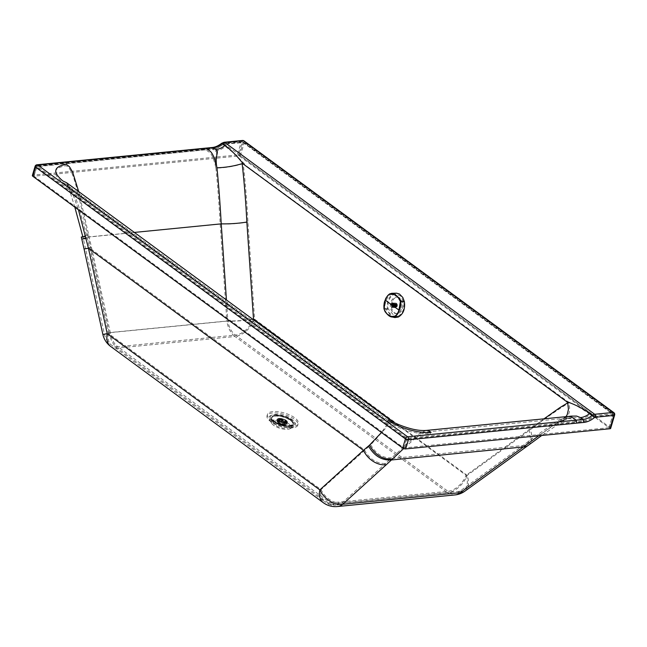 <?xml version="1.0" encoding="UTF-8"?>
<svg xmlns="http://www.w3.org/2000/svg" width="647" height="647" viewBox="0 0 647 647"><rect width="100%" height="100%" fill="white"/><g stroke="black" fill="none" stroke-linecap="round" stroke-linejoin="round"><path stroke-width="0.49" stroke-dasharray="3.23 2.43" d="M612.903 413.886L613.105 414.646A0.631 0.607 -64.2 0 0 613.13 414.226A0.631 0.607 115.8 0 0 612.903 413.886L612.709 413.854A0.631 0.421 84.4 0 1 612.935 414.695L613.105 414.646M290.543 428.363A10.32 3.947 -163.4 0 1 289.896 428.767A10.32 3.947 -163.4 0 1 280.111 428.354A10.32 3.947 -163.4 0 1 271.7 423.34A10.32 3.947 -163.4 0 1 271.942 420.76A10.32 3.947 -163.4 0 1 284.801 421.634A10.32 3.947 -163.4 0 1 290.543 428.363M401.269 309.104A8.16 5.839 93 0 1 395.746 313.512A8.16 5.839 93 0 1 391.071 301.615A8.16 5.839 93 0 1 396.587 297.216A8.16 5.839 93 0 1 401.269 309.104M392.163 301.672A8.16 5.839 -87 0 0 396.837 313.569A8.16 5.839 -87 0 0 402.361 309.161A8.16 5.839 -87 0 0 397.679 297.272A8.16 5.839 -87 0 0 392.163 301.672M610.671 428.371A2.2 0.841 16.6 0 0 610.186 427.586L240.336 155.822A2.2 0.841 16.6 0 0 237.352 154.973L241.331 141.636A2.2 0.841 -163.4 0 1 244.315 142.486L614.157 414.25A2.2 0.841 -163.4 0 1 614.634 414.792M610.186 427.586L614.157 414.25A2.2 1.383 126.3 0 0 613.93 412.713M273.891 421.561A8.16 3.122 16.6 0 0 273.705 423.599A8.16 3.122 16.6 0 0 280.353 427.554A8.16 3.122 16.6 0 0 288.077 427.885A8.16 3.122 16.6 0 0 288.586 427.57A8.16 3.122 16.6 0 0 284.057 422.248A8.16 3.122 16.6 0 0 273.891 421.561M565.971 416.644L563.464 418.779L559.906 419.798C548.575 426.834 536.25 435.415 522.954 445.557L459.742 491.275L342.142 502.881A18.828 13.927 -132.2 0 1 321.017 489.625L108.445 333.431L89.626 247.971L86.722 236.171L85.493 236.398M571.43 416.102L565.931 417.21L559.906 419.798L565.098 417.178L568.115 416.433M544.046 418.803L466.083 475.31A18.828 11.387 -125.9 0 1 463.988 489.892L463.988 489.892A18.828 11.387 -125.9 0 1 459.742 491.275A18.828 12.697 84.4 0 1 454.801 493.37A18.828 12.697 84.4 0 1 447.983 491.308L235.411 335.106L117.811 346.711A18.828 12.697 84.4 0 1 110.289 332.518L104.393 334.095L108.445 333.431A18.828 11.889 -53.7 0 0 111.632 345.215L324.204 501.417A18.828 11.889 -53.7 0 1 321.017 489.625L370.723 444.821C376.036 454.032 383.032 458.359 391.718 457.793A447.95 190.63 -10.6 0 1 390.877 458.586L522.954 445.557L527.2 444.166L550.524 427.198L563.464 418.779M252.459 319.294A18.828 2.184 -3.9 0 1 227.89 320.912L226.466 300.192M78.716 191.625L89.157 236.883L134.252 232.435M426.284 430.425L421.901 431.921L416.288 435.649L391.718 457.793M74.817 207.145L68.663 187.404L66.536 182.672L73.192 191.933L78.602 205.883L86.722 236.171M253.203 319.836A18.828 11.889 -53.7 0 1 235.411 335.106A18.828 12.697 84.4 0 1 227.89 320.912L110.289 332.518L89.157 236.883C82.129 238.8 81.49 239.236 87.232 238.177L83.317 238.719L82.832 236.673L88.655 234.764M388.451 420.21C388.798 417.388 390.699 422.273 385.272 428.67L370.723 444.821M369.68 445.718C374.937 454.857 381.997 459.144 390.877 458.586L385.749 463.301A18.828 13.927 -132.2 0 1 364.625 450.045L89.626 247.971L85.574 248.634L104.393 334.095C105.461 338.672 107.871 342.384 111.632 345.215A18.828 11.889 -53.7 0 0 117.811 346.711L330.382 502.913A18.828 11.889 -53.7 0 1 324.204 501.417C328.102 504.199 332.437 505.388 337.208 504.975A18.828 12.697 84.4 0 1 330.382 502.913L447.983 491.308A18.828 11.889 -53.7 0 0 466.083 475.31L394.355 422.612M91.47 247.065L85.574 248.634L83.317 238.719M237.352 154.973L33.086 175.135A2.2 0.841 16.6 0 0 32.35 175.515M35.084 166.344A2.2 0.841 -163.4 0 1 35.82 165.964A2.2 1.48 84.4 0 1 36.976 164.783M33.086 175.135L35.82 165.964L211.27 148.648A21.027 13.272 126.3 0 0 221.646 144.014A2.507 1.585 -53.7 0 1 222.883 143.456L241.331 141.636A2.2 1.48 84.4 0 1 242.488 140.464M240.336 155.822L244.315 142.486A2.2 1.383 126.3 0 0 244 140.876M609.029 427.699L403.841 447.942L33.992 176.186L239.188 155.935L609.029 427.699L613.008 414.363L243.159 142.599L223.862 144.176A2.507 1.585 -53.7 0 0 222.625 144.734A21.027 13.272 -53.7 0 1 212.248 149.368L212.806 149.101L215.354 150.977C219.155 153.193 213.259 156.056 215.936 168.155C217.602 184.589 219.018 203.223 220.19 224.056L226.854 321.122A20.397 2.362 176.1 0 0 254.595 319.173A20.397 12.875 126.3 0 1 234.998 336.497A20.397 13.757 84.4 0 1 226.854 321.122L109.254 332.728L90.434 247.275L84.045 248.974M102.865 334.426L109.254 332.728A20.397 13.757 84.4 0 0 117.398 348.102L329.97 504.296L447.57 492.699L234.998 336.497L117.398 348.102A20.397 12.875 126.3 0 1 110.702 346.477M464.91 491.162A20.397 12.333 54.1 0 0 467.174 475.367L254.595 319.173L247.938 222.107C246.903 201.807 245.334 182.317 243.24 163.642L567.597 401.48L568.826 402.887L569.603 407.521L569.425 411.84L567.993 416.239L565.357 419.41L541.749 435.48M86.035 238.492C79.807 239.641 80.503 239.172 88.113 237.093L78.327 194.448C75.076 181.2 71.089 167.072 65.954 165.721L65.954 165.721C53.143 167.937 51.97 173.477 62.435 182.349L388.038 421.601L388.014 420.841L387.068 424.521L381.495 432.487M62.435 182.349L66.431 184.613L70.507 189.951L73.701 196.478L78.465 209.83M388.038 421.601C400.954 430.142 415.172 434.186 430.7 433.733L428.799 432.317L426.64 431.97L421.634 433.781L413.991 439.329L403.671 448.573M538.797 435.771L553.468 425.443L560.375 421.246L564.224 420.146M87.612 234.966L82.767 236.398M65.614 183.942L391.354 422.839C393.635 424.06 399.078 426.915 408.508 429.673C415.115 431.606 421.092 432.382 426.462 431.986L568.276 417.994L573.193 419.668L575.733 421.545L582.648 420.865L578.895 418.213L576.501 417.614L569.829 417.897L565.138 419.094L560.375 421.246L568.268 417.994L571.689 417.655L564.394 420.057M243.24 163.642C234.335 166.368 225.237 167.872 215.936 168.155C213.882 158.515 211.391 153.015 208.447 151.657L205.892 149.789L37.356 166.416L407.198 438.181A0.631 0.421 84.4 0 1 407.424 439.022L575.959 422.386L575.733 421.545L407.198 438.181L406.567 438.779L407.424 439.022L404.69 448.193M37.356 166.416A0.631 0.421 -95.6 0 0 36.798 166.683L37.356 166.416M215.354 150.977A20.397 12.875 126.3 0 0 225.423 146.481C232.459 151.835 238.913 157.763 244.776 164.273M580.1 418.989A20.397 12.875 126.3 0 0 590.169 414.492C582.583 409.106 575.062 404.763 567.597 401.48M239.188 155.935L243.159 142.599L242.868 142.089A0.631 0.421 -95.6 0 0 242.31 142.356L238.331 155.692M285.181 420.51A3.769 1.44 -163.4 0 1 286.023 421.86A3.769 1.44 -163.4 0 1 285.788 422.184A3.769 1.44 -163.4 0 1 284.769 422.515A3.769 1.44 -163.4 0 1 279.65 421.06A3.769 1.44 -163.4 0 1 278.825 420.105A3.769 1.44 -163.4 0 1 278.8 419.709A3.769 1.44 -163.4 0 1 280.062 419.054A3.769 1.44 -163.4 0 1 285.181 420.51M279.083 422.944A3.769 1.44 16.6 0 0 282.909 424.367A3.769 1.44 16.6 0 0 285.456 423.745A3.769 1.44 16.6 0 0 284.615 422.402A3.769 1.44 16.6 0 0 280.79 420.979A3.769 1.44 16.6 0 0 278.242 421.593A3.769 1.44 16.6 0 0 279.083 422.944M279.536 418.714A4.578 1.755 -163.4 0 1 285.772 420.485A4.578 1.755 -163.4 0 1 286.799 421.731A4.578 1.755 -163.4 0 1 286.791 422.119A4.578 1.755 -163.4 0 1 285.27 422.92A4.578 1.755 -163.4 0 1 279.035 421.148A4.578 1.755 -163.4 0 1 278.016 419.507A4.578 1.755 -163.4 0 1 278.226 419.175A4.578 1.755 -163.4 0 1 279.536 418.714M278.485 423.001A4.578 1.755 16.6 0 0 283.135 424.731A4.578 1.755 16.6 0 0 286.241 423.979A4.578 1.755 16.6 0 0 285.214 422.337A4.578 1.755 16.6 0 0 280.563 420.607A4.578 1.755 16.6 0 0 277.458 421.367A4.578 1.755 16.6 0 0 278.485 423.001M285.618 422.03A5.022 1.925 -163.4 0 1 286.742 423.825A5.022 1.925 -163.4 0 1 286.475 424.23A5.022 1.925 -163.4 0 1 278.242 422.758A5.022 1.925 -163.4 0 1 277.126 421.44A5.022 1.925 -163.4 0 1 277.118 420.962A5.022 1.925 -163.4 0 1 280.523 420.138A5.022 1.925 -163.4 0 1 285.618 422.03M278.291 423.025A4.836 1.852 16.6 0 0 286.225 424.44A4.836 1.852 16.6 0 0 285.408 422.321A4.836 1.852 16.6 0 0 279.965 420.445A4.836 1.852 16.6 0 0 277.223 421.755A4.836 1.852 16.6 0 0 278.291 423.025M285.748 421.601A5.022 1.925 -163.4 0 1 286.742 422.628A5.022 1.925 -163.4 0 1 286.872 423.405A5.022 1.925 -163.4 0 1 285.198 424.27A5.022 1.925 -163.4 0 1 278.372 422.329A5.022 1.925 -163.4 0 1 277.248 420.534A5.022 1.925 -163.4 0 1 277.781 419.96A5.022 1.925 -163.4 0 1 278.922 419.66A5.022 1.925 -163.4 0 1 285.748 421.601M279.035 419.296A5.022 1.925 -163.4 0 1 285.861 421.237A5.022 1.925 -163.4 0 1 286.985 423.033A5.022 1.925 -163.4 0 1 286.451 423.607A5.022 1.925 -163.4 0 1 285.311 423.906A5.022 1.925 -163.4 0 1 278.485 421.965A5.022 1.925 -163.4 0 1 277.49 420.938A5.022 1.925 -163.4 0 1 277.361 420.162A5.022 1.925 -163.4 0 1 279.035 419.296M286.087 420.469A5.022 1.925 -163.4 0 1 287.211 422.265A5.022 1.925 -163.4 0 1 287.195 422.305A5.022 1.925 -163.4 0 1 285.537 423.138A5.022 1.925 -163.4 0 1 278.711 421.197A5.022 1.925 -163.4 0 1 277.579 419.434A5.022 1.925 -163.4 0 1 277.587 419.402A5.022 1.925 -163.4 0 1 279.261 418.528A5.022 1.925 -163.4 0 1 286.087 420.469M279.059 418.399A5.338 2.046 -163.4 0 1 284.866 419.612A5.338 2.046 -163.4 0 1 287.494 422.41A5.338 2.046 -163.4 0 1 285.731 423.3A5.338 2.046 -163.4 0 1 280.022 422.127A5.338 2.046 -163.4 0 1 277.272 419.369A5.338 2.046 -163.4 0 1 279.059 418.399M283.912 422.305A3.089 1.181 16.6 0 0 280.838 421.262A3.089 1.181 16.6 0 0 278.889 421.787A3.089 1.181 16.6 0 0 281.51 423.809A3.089 1.181 16.6 0 0 284.809 423.559A3.089 1.181 16.6 0 0 284.308 422.596L283.912 422.305L284.486 420.396A3.089 1.181 16.6 0 0 281.906 419.426L281.671 420.226A3.089 1.181 16.6 0 0 279.367 420.453L279.601 419.652A3.089 1.181 16.6 0 0 279.455 419.879A3.089 1.181 16.6 0 0 282.933 422.103A101.029 68.161 84.4 0 1 283.127 422.256A3.372 1.294 16.6 0 0 285.432 422.03A101.029 68.153 -95.6 0 0 285.238 421.876A3.089 1.181 16.6 0 0 285.384 421.65A3.089 1.181 16.6 0 0 284.874 420.687L284.308 422.596M282.69 422.895L282.893 423.049A3.372 1.294 16.6 0 0 285.198 422.814L284.995 422.669A3.089 1.181 16.6 0 1 282.69 422.895L282.933 422.103M284.995 422.669L285.238 421.876M284.915 420.526L284.486 420.396M279.601 419.652A101.029 68.153 -95.6 0 0 279.399 419.515A3.372 1.294 -163.4 0 1 281.704 419.288A101.029 68.153 84.4 0 1 281.906 419.426M279.367 420.453L279.164 420.299A3.372 1.294 -163.4 0 1 281.469 420.073L281.704 419.288M279.164 420.299L279.399 419.515M282.893 423.049L283.127 422.256M285.198 422.814L285.432 422.03M396.603 304.227L392.988 304.041L393.376 305.214A1.44 1.035 -87 0 0 393.336 304.769A1.44 1.035 -87 0 0 393.198 304.365A1.44 1.035 -87 0 0 392.98 304.041A1.44 1.035 -87 0 0 392.697 303.839A1.44 1.035 -87 0 0 392.414 303.767A1.44 1.035 -87 0 0 392.373 303.767A1.44 1.035 -87 0 0 392.058 303.831A1.44 1.035 -87 0 0 391.758 304.041A1.44 1.035 -87 0 0 391.524 304.357A1.44 1.035 -87 0 0 391.435 304.551A1.44 1.035 93 0 1 391.532 304.357A1.44 1.035 93 0 1 391.767 304.041A1.44 1.035 93 0 1 392.066 303.831A1.44 1.035 93 0 1 392.381 303.767A1.44 1.035 93 0 1 392.422 303.767A1.44 1.035 93 0 1 392.705 303.839A1.44 1.035 93 0 1 392.988 304.041A1.44 1.035 93 0 1 393.206 304.365A1.44 1.035 93 0 1 393.344 304.769A1.44 1.035 93 0 1 393.376 305.214L393.319 305.659A1.44 1.035 93 0 1 393.247 305.869A1.44 1.035 -87 0 0 393.311 305.659A1.44 1.035 -87 0 0 393.368 305.214A1.44 1.035 93 0 1 393.319 305.659L396.926 305.861L396.417 306.896L395.39 306.888L394.775 305.57L395.18 304.179L396.166 303.742L396.983 304.591L396.926 305.861M394.929 307.406A2.273 1.626 93 0 1 394.306 304.341A2.273 1.626 93 0 1 395.843 303.111A2.273 1.626 93 0 1 396.522 303.362A2.273 1.626 93 0 1 397.153 306.419A2.273 1.626 93 0 1 395.608 307.657A2.273 1.626 93 0 1 394.929 307.406M395.26 307.139A1.965 1.407 93 0 1 394.719 304.502A1.965 1.407 93 0 1 396.627 303.653A1.965 1.407 93 0 1 397.177 306.29A1.965 1.407 93 0 1 395.26 307.139M394.84 306.298A2.273 1.626 93 0 1 393.295 307.535A2.273 1.626 93 0 1 392.624 307.285A2.273 1.626 93 0 1 391.993 304.227A2.273 1.626 93 0 1 393.53 302.99A2.273 1.626 93 0 1 394.209 303.241A2.273 1.626 93 0 1 394.84 306.298M392.608 307.074A2.038 1.464 93 0 1 391.92 304.745A2.038 1.464 93 0 1 393.425 303.225A2.038 1.464 93 0 1 394.031 303.443A2.038 1.464 93 0 1 394.719 305.772A2.038 1.464 93 0 1 393.214 307.293A2.038 1.464 93 0 1 392.608 307.074M393.069 303.394A2.038 1.464 -87 0 0 392.462 303.168A2.038 1.464 -87 0 0 390.958 304.697A2.038 1.464 -87 0 0 391.645 307.026A2.038 1.464 -87 0 0 392.252 307.244A2.038 1.464 -87 0 0 393.756 305.724A2.038 1.464 -87 0 0 393.069 303.394M394.896 317.572L392.446 316.763L390.262 314.976L388.564 312.355L387.504 309.137C386.558 301.85 388.572 296.722 393.554 293.754L396.255 293.172M398.156 316.132C402.757 313.399 404.618 308.659 403.736 301.939L400.938 296.269L396.223 294.11L393.732 294.652C389.138 297.394 387.278 302.125 388.16 308.854L394.961 316.634L398.156 316.132L394.985 315.857C396.344 315.59 397.751 313.625 399.223 309.953C400.647 306.274 401.075 303.564 400.501 301.809L397.112 296.609L392.09 294.239L390.61 294.603C388.92 295.323 387.464 297.288 386.243 300.499C384.884 304.187 384.496 306.904 385.086 308.651L392.559 316.132L394.985 315.857M383.833 305.966L384.092 309.096M393.554 293.754L389.923 293.754M393.78 306.249A2.273 1.626 93 0 1 391.564 307.228A2.273 1.626 93 0 1 390.934 304.171A2.273 1.626 93 0 1 393.15 303.184A2.273 1.626 93 0 1 393.78 306.249M393.311 305.659L393.101 306.419L396.708 306.605L392.915 306.379L396.522 306.581M396.821 304.551L393.222 304.365A1.456 1.043 -87 0 0 393.206 304.341L396.805 304.527M391.775 304.017A1.456 1.043 -87 0 0 391.75 304.033L395.357 304.219L391.767 304.041L392.559 303.556L392.98 304.041L396.587 304.203M391.532 304.333A1.456 1.043 -87 0 0 391.516 304.357L395.115 304.543L391.75 304.033M391.37 304.737A1.456 1.043 -87 0 0 391.362 304.769L394.961 304.955L391.37 304.761L391.516 304.357M395.293 306.565L391.694 306.379A1.456 1.043 -87 0 0 391.71 306.395L395.309 306.581M395.074 306.233L391.484 306.055A1.44 1.035 -87 0 0 391.694 306.371A1.44 1.035 -87 0 0 391.977 306.581A1.44 1.035 -87 0 0 392.26 306.646A1.44 1.035 -87 0 0 392.3 306.654A1.44 1.035 -87 0 0 392.616 306.581A1.44 1.035 -87 0 0 392.915 306.379L392.939 306.379A1.456 1.043 -87 0 0 392.939 306.379L392.47 306.856L391.71 306.395M395.576 306.775L391.977 306.589L395.592 306.783M395.891 306.848L392.308 306.654A1.44 1.035 93 0 1 392.268 306.646A1.44 1.035 93 0 1 391.985 306.581A1.456 1.043 -87 0 1 391.977 306.589L391.993 306.597A1.44 1.035 93 0 1 391.702 306.371A1.44 1.035 93 0 1 391.484 306.055L391.362 304.769A1.44 1.035 -87 0 0 391.306 305.206L394.896 305.408M392.26 306.646L395.915 306.848M396.538 306.565L392.939 306.379A1.44 1.035 -87 0 0 393.15 306.055L393.158 306.055A1.44 1.035 93 0 1 392.923 306.379A1.44 1.035 93 0 1 392.624 306.581L396.223 306.783M392.64 306.589L392.624 306.581A1.456 1.043 -87 0 0 392.64 306.589L396.239 306.775M393.15 306.055A1.44 1.035 -87 0 0 393.239 305.869A1.44 1.035 93 0 1 393.158 306.055L393.174 306.055A1.456 1.043 -87 0 0 393.174 306.055L396.765 306.266M393.174 306.055L396.773 306.241M393.319 305.659L393.327 305.651A1.456 1.043 -87 0 0 393.327 305.651L396.935 305.837M393.376 305.214L393.392 305.198A1.456 1.043 -87 0 1 393.392 305.23L396.991 305.416M393.392 305.198L396.991 305.384M393.344 304.769L393.352 304.745A1.456 1.043 -87 0 1 393.352 304.777L396.959 304.963M393.352 304.745L396.951 304.931M396.32 304.009L392.705 303.839L396.296 304.001M395.673 304.001L392.074 303.815L395.649 304.009M395.503 303.904L391.896 303.718L395.479 303.896M394.905 305.376L391.298 305.222A1.44 1.035 -87 0 0 391.338 305.651L394.945 305.853M391.298 305.19A1.456 1.043 -87 0 0 391.298 305.222A1.44 1.035 93 0 1 391.37 304.761A1.44 1.035 93 0 1 391.443 304.551A1.44 1.035 -87 0 0 391.362 304.761M394.937 305.829L391.338 305.667A1.44 1.035 -87 0 0 391.475 306.055L395.082 306.257M391.338 305.643A1.456 1.043 -87 0 0 391.338 305.667A1.44 1.035 93 0 1 391.314 305.206M391.467 306.047A1.456 1.043 -87 0 0 391.484 306.071L391.484 306.071A1.44 1.035 93 0 1 391.346 305.651M290.891 427.627A13.87 5.305 16.6 0 0 293.843 426.907A13.87 5.305 16.6 0 0 294.717 426.365A13.87 5.305 16.6 0 0 289.953 418.714A13.87 5.305 16.6 0 0 273.56 414.897A13.87 5.305 16.6 0 0 269.734 416.158A13.87 5.305 16.6 0 0 269.411 419.62A13.87 5.305 16.6 0 0 290.891 427.627M272.395 412.988A16.143 6.179 16.6 0 0 270.624 421.569A16.143 6.179 16.6 0 0 292.573 427.813A16.143 6.179 16.6 0 0 297.022 426.341A16.143 6.179 16.6 0 0 291.482 417.428A16.143 6.179 16.6 0 0 272.395 412.988M271.044 415.617A12.73 4.869 16.6 0 0 270.753 418.795A12.73 4.869 16.6 0 0 290.463 426.147A12.73 4.869 16.6 0 0 293.18 425.483A12.73 4.869 16.6 0 0 293.973 424.99A12.73 4.869 16.6 0 0 289.605 417.962A12.73 4.869 16.6 0 0 274.554 414.46A12.73 4.869 16.6 0 0 271.044 415.617M272.808 411.597A16.143 6.179 16.6 0 0 268.359 413.061A16.143 6.179 16.6 0 0 273.899 421.973A16.143 6.179 16.6 0 0 292.986 426.422A16.143 6.179 16.6 0 0 294.757 417.841A16.143 6.179 16.6 0 0 272.808 411.597M529.286 429.584L530.411 438.302L527.2 444.166L463.988 489.892L454.801 493.37L337.208 504.975A18.828 12.697 84.4 0 0 342.142 502.881L385.749 463.301M204.355 149.336L205.511 148.155M211.27 148.648L212.426 147.476M221.646 144.014A2.2 0.679 51.7 0 1 221.654 143.294M222.883 143.456A2.2 1.48 84.4 0 1 224.04 142.283M323.282 502.679A20.397 12.875 126.3 0 0 329.97 504.296A20.397 13.757 84.4 0 0 337.362 506.536M454.954 494.931A20.397 13.757 84.4 0 1 447.57 492.699A20.397 12.875 126.3 0 0 467.174 475.367L530.378 429.64C543.391 419.677 556.21 410.764 568.826 402.887M528.122 445.435A20.397 12.333 54.1 0 0 530.378 429.64M247.938 222.107A20.397 2.362 176.1 0 1 220.19 224.056L88.113 237.093L90.434 247.275M205.892 149.789L36.798 166.683L34.065 175.855M403.841 447.942L406.567 438.779L36.725 167.015L33.992 176.186M590.169 414.492L593.25 417.072A21.027 13.272 126.3 0 1 582.874 421.707L575.959 422.386M223.862 144.176A0.631 0.421 -95.6 0 1 224.42 143.909L594.269 415.673L612.709 413.854L242.868 142.089L224.42 143.909A3.138 1.981 -53.7 0 0 222.875 144.605L225.423 146.481M593.25 417.072A2.507 1.585 126.3 0 1 594.496 416.514A0.631 0.421 84.4 0 0 594.269 415.673A3.138 1.981 126.3 0 0 592.717 416.361A20.397 12.875 126.3 0 1 582.648 420.865A0.631 0.421 84.4 0 1 582.874 421.707M594.496 416.514L612.935 414.695L608.964 428.031M609.175 427.926L612.919 413.902L243.07 142.138L224.194 143.844L222.875 144.605A20.397 12.875 -53.7 0 1 212.806 149.101M33.854 175.96L37.13 166.352L212.58 149.036C215.872 148.681 219.22 147.176 222.633 144.532L222.625 144.734M289.225 426.373A11.12 4.254 16.6 0 0 290.471 420.477L290.438 420.461A11.12 4.254 16.6 0 0 275.315 416.158A11.12 4.254 16.6 0 0 274.102 422.07A11.12 4.254 16.6 0 0 289.225 426.373M290.608 420.307A11.298 4.327 16.6 0 0 275.25 415.94A11.298 4.327 16.6 0 0 271.481 417.897A11.298 4.327 16.6 0 0 274.013 421.949A11.298 4.327 16.6 0 0 289.371 426.316A11.298 4.327 16.6 0 0 293.14 424.351A11.298 4.327 16.6 0 0 290.64 420.332A11.298 4.327 16.6 0 0 290.608 420.307M289.5 425.88A11.298 4.327 16.6 0 0 293.269 423.922A11.298 4.327 16.6 0 0 290.738 419.871A11.298 4.327 -163.4 0 0 275.379 415.503A11.298 4.327 -163.4 0 0 271.611 417.469L271.481 417.897C269.928 421.569 282.407 427.311 289.29 426.397C291.651 426.049 292.929 425.37 293.14 424.351L293.269 423.922C295.728 421.488 283.135 414.096 275.541 415.334C273.204 415.681 271.894 416.393 271.611 417.469A11.298 4.327 -163.4 0 0 274.142 421.512A11.298 4.327 16.6 0 0 289.5 425.88M275.638 415.358A11.015 4.214 -163.4 0 1 290.616 419.62A11.015 4.214 -163.4 0 1 289.411 425.475A11.015 4.214 -163.4 0 1 274.425 421.213A11.015 4.214 -163.4 0 1 275.638 415.358M387.504 309.137L384.059 308.918M400.501 301.809L403.736 301.939M393.732 294.652L390.61 294.603M388.16 308.854L385.086 308.651M395.325 306.807L391.718 306.621M395.422 306.88L391.815 306.694M395.665 306.993L392.058 306.807M395.77 307.018L392.163 306.832M396.029 307.018L392.422 306.832M396.142 306.993L392.527 306.807M396.385 306.88L392.778 306.694M396.49 306.815L392.875 306.629M396.781 306.492L393.174 306.306M396.943 306.209L393.327 306.023M396.991 306.071L393.384 305.885M397.08 305.732L393.473 305.546M397.104 305.578L393.497 305.392M397.112 305.214L393.505 305.028M397.104 305.069L393.489 304.883M397.032 304.729L393.425 304.543M396.983 304.591L393.376 304.405M396.837 304.3L393.23 304.114M396.562 303.977L392.955 303.791M396.465 303.904L392.858 303.718M396.223 303.799L392.616 303.613M396.118 303.775L392.511 303.589M395.859 303.775L392.252 303.589M395.754 303.791L392.147 303.605M395.406 303.977L391.799 303.791M395.107 304.292L391.5 304.106M394.953 304.583L391.338 304.397M394.896 304.721L391.289 304.535M394.807 305.06L391.2 304.874M394.791 305.206L391.176 305.02M394.775 305.57L391.168 305.384M394.791 305.716L391.184 305.53M394.864 306.063L391.249 305.877M394.905 306.201L391.298 306.015M395.05 306.492L391.443 306.306M391.443 304.551L393.247 305.869M289.896 428.767L293.843 426.907L291.433 427.465C284.559 428.856 269.597 422.103 269.411 419.62L271.7 423.34M395.746 313.512L396.837 313.569M273.705 423.599L270.753 418.795C270.276 420.485 285.052 427.343 291.279 425.904L293.18 425.483L288.077 427.885M563.61 418.69L571.536 416.094M397.679 297.272L396.587 297.216M285.456 423.745L286.023 421.86M278.825 420.105C280.555 421.812 282.577 422.596 284.906 422.451L285.788 422.184M278.226 419.175L279.698 418.625C283.216 418.706 285.586 419.741 286.799 421.731M286.791 422.119L286.241 423.979M286.872 423.405L286.742 423.825M286.451 423.607L286.742 422.628M287.211 422.265L286.985 423.033M277.579 419.434C278.817 421.739 281.494 422.944 285.618 423.057L287.195 422.305M277.272 419.369L279.14 418.302C284.486 418.86 287.268 420.235 287.494 422.41M277.587 419.402L277.361 420.162M277.781 419.96L277.49 420.938M277.248 420.534L277.118 420.962M277.458 421.367L278.016 419.507M278.242 421.593L278.8 419.709M278.889 421.787L279.455 419.879M284.809 423.559L285.384 421.65M284.421 422.54L284.987 420.631M393.295 307.535L395.608 307.657M392.462 303.168L393.425 303.225M392.09 294.239L396.223 294.11M392.559 316.132L394.961 316.634M392.252 307.244L393.214 307.293M393.53 302.99L395.843 303.111M391.783 306.702L395.39 306.888M392.114 306.856L395.721 307.042M392.47 306.856L396.077 307.042M392.81 306.71L396.417 306.896M392.891 303.71L396.498 303.896M392.559 303.556L396.166 303.742M392.203 303.556L395.818 303.742"/><path stroke-width="0.97" d="M614.634 414.792A2.2 0.841 -163.4 0 1 614.65 415.034L614.65 415.034A2.2 0.841 -163.4 0 1 614.496 415.237A2.2 0.841 -163.4 0 1 613.914 415.414A2.2 1.48 -95.6 0 0 613.121 412.462L594.682 414.282A4.707 2.968 126.3 0 0 592.361 415.317A18.828 11.889 -53.7 0 1 583.06 419.474L407.61 436.79L37.769 165.025L213.219 147.71A18.828 11.889 126.3 0 0 222.511 143.561A4.707 2.968 -53.7 0 1 224.841 142.526L594.682 414.282A2.2 1.48 -95.6 0 1 595.475 417.234A2.507 1.585 126.3 0 0 594.237 417.792A21.027 13.272 -53.7 0 1 583.853 422.426L576.946 423.106L576.154 420.154L571.608 417.008L568.737 416.393L426.284 430.425C421.237 430.813 415.447 430.053 408.928 428.16C399.668 425.451 394.322 422.653 392.09 421.456L66.536 182.672M613.93 412.713A2.2 1.383 126.3 0 0 613.849 412.64L613.849 412.64A2.2 1.383 126.3 0 0 613.785 412.6A2.2 1.383 126.3 0 0 613.121 412.462L243.28 140.698A2.2 1.48 84.4 0 0 242.488 140.464L224.04 142.283A2.2 1.48 84.4 0 1 224.841 142.526L243.28 140.698A2.2 1.383 126.3 0 1 244 140.876L244 140.876A2.2 2.2 0 0 0 242.488 140.464M594.237 417.792A2.2 0.679 -128.3 0 0 592.361 415.317L589.805 413.449C582.243 408.144 574.576 404.254 566.804 401.763L567.702 402.846L568.438 409.341L567.241 414.565L565.971 416.644M589.805 413.449A18.828 11.889 -53.7 0 1 580.513 417.598L576.639 416.086L571.43 416.102M225.059 145.438C231.852 150.678 237.934 156.889 243.312 164.063L242.148 163.634C233.979 166.142 225.577 167.524 216.947 167.783C214.367 154.884 219.843 151.924 215.766 149.586A18.828 11.889 -53.7 0 0 225.059 145.438L222.511 143.561A2.2 0.679 51.7 0 0 221.654 143.294L224.04 142.283M243.312 164.063L566.804 401.763M394.355 422.612L253.503 319.117L246.847 222.05C238.46 223.417 229.928 224.016 221.234 223.854C220.069 203.077 218.646 184.387 216.947 167.783C214.869 157.876 212.176 152.037 208.86 150.266L205.511 148.155L36.976 164.783A2.2 1.48 84.4 0 1 37.769 165.025A2.2 1.383 -53.7 0 0 35.577 167.128A2.2 0.841 -163.4 0 1 35.084 166.344L32.35 175.515A2.2 0.841 16.6 0 0 32.843 176.299L35.577 167.128L405.418 438.892A2.2 1.383 -53.7 0 1 407.61 436.79A2.2 1.48 -95.6 0 1 408.403 439.742A2.2 0.841 -163.4 0 1 405.418 438.892L402.685 448.064L32.843 176.299M253.203 319.836A18.828 11.889 -53.7 0 0 253.503 319.117A18.828 2.184 -3.9 0 1 252.459 319.294M66.544 182.68L62.856 180.966C52.391 172.102 53.555 166.554 66.366 164.33L69.577 166.886L72.65 172.142L78.716 191.625M388.944 419.579L388.451 420.21C398.609 427.942 419.062 433.757 431.112 432.342L428.516 430.635L426.308 430.425M85.493 236.398L82.897 236.948M402.685 448.064A2.2 0.841 16.6 0 0 405.669 448.913L609.943 428.751A2.2 0.841 16.6 0 0 610.671 428.371L614.65 415.034A2.2 2.2 0 0 0 613.849 412.64L244 140.876M78.465 209.83L88.429 248.254L107.248 333.706A20.397 12.875 126.3 0 0 110.702 346.477A20.397 20.397 0 0 1 102.865 334.426L107.248 333.706L319.828 489.908A20.397 15.091 47.8 0 0 342.708 504.272A20.397 13.757 84.4 0 1 337.362 506.536L454.954 494.931A20.397 20.397 0 0 0 464.91 491.162L464.91 491.162A20.397 12.333 54.1 0 1 460.308 492.666A20.397 13.757 84.4 0 1 454.954 494.931M381.495 432.487L369.526 445.136L363.428 450.328A20.397 15.091 47.8 0 0 386.316 464.683L342.708 504.272L460.308 492.666L538.797 435.771M110.702 346.477L323.282 502.679A20.397 12.875 126.3 0 1 319.828 489.908L363.428 450.328L88.429 248.254L84.045 248.974L102.865 334.426M403.671 448.573L392.284 459.184A448.517 190.897 169.4 0 1 391.443 459.977L523.52 446.94A20.397 12.333 54.1 0 0 528.122 445.435L464.91 491.162M369.526 445.136C375.22 455.035 382.814 459.718 392.284 459.184M82.767 236.398L81.87 237.077L85.517 236.495M389.874 293.948C387.82 295.194 386.291 297.288 385.305 300.232L384.035 308.821C386.21 314.491 389.696 317.03 394.508 316.448C396.506 315.202 397.978 313.108 398.924 310.156L400.347 301.575C398.002 295.905 394.508 293.358 389.874 293.948L391.597 293.317L396.53 293.172L399.45 294.021L402.822 297.483L404.383 301.648C405.337 308.942 403.324 314.07 398.342 317.03L394.929 317.58L392.106 316.973L394.767 316.723C396.829 315.477 398.317 313.334 399.239 310.285C400.614 307.462 401.116 304.535 400.752 301.51L399.547 298.566L396.126 295.275L392.616 293.431L390.036 293.698C387.877 294.935 386.299 297.078 385.288 300.119L385.248 300.151C384.221 301.599 383.792 304.511 383.97 308.886L384.059 308.918M385.264 300.192L383.833 305.966M384.092 309.096L385.054 311.652L386.898 313.876L392.195 317.014C389.292 316.909 386.558 314.199 383.97 308.886L384.035 308.821M400.347 301.575L404.383 301.648M614.601 413.773A2.2 2.119 -64.2 0 0 613.785 412.6M246.847 222.05C245.811 201.767 244.251 182.292 242.148 163.634M567.702 402.846L559.687 407.747L544.046 418.803M226.466 300.192L221.234 223.854L134.252 232.435M580.513 417.598L583.06 419.474L583.853 422.426M205.511 148.155L212.426 147.476L215.766 149.586M405.669 448.913L408.403 439.742L576.946 423.106M595.475 417.234L613.914 415.414L609.943 428.751M368.475 446.034C374.168 455.933 381.827 460.583 391.443 459.977L386.316 464.683M86.035 238.492L81.789 239.083L84.037 248.974M398.342 317.03L394.508 316.448M399.239 310.285L385.248 300.151C385.418 298.372 386.995 296.229 389.971 293.714L390.036 293.698M74.817 207.145L82.832 236.673M571.536 416.094L568.115 416.433M36.976 164.783A2.2 2.2 0 0 0 35.084 166.344M212.426 147.476C215.362 147.176 218.435 145.785 221.654 143.294M323.282 502.679A20.397 20.397 0 0 0 337.362 506.536M81.304 237.037L81.789 239.083M541.749 435.48L528.122 445.435"/></g></svg>
